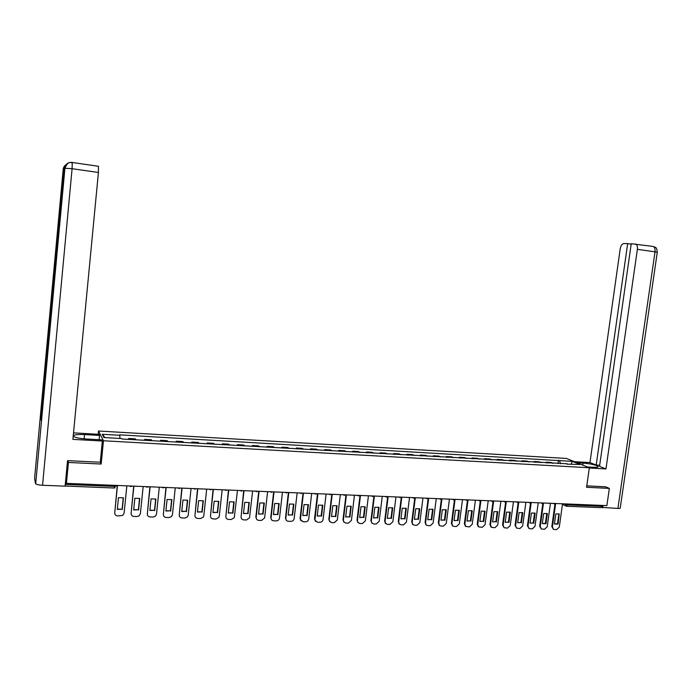 <?xml version="1.0" encoding="UTF-8"?>
<svg xmlns="http://www.w3.org/2000/svg" width="692" height="692" viewBox="0 0 692 692"><rect width="100%" height="100%" fill="white"/><g stroke="black" fill="none" stroke-linecap="round" stroke-linejoin="round"><path stroke-width="1.04" d="M98.203 434.273L98.523 431.012L103.463 440.769L589.342 467.749L586.574 487.298L609.349 488.388L606.875 505.618L66.441 483.362L68.43 462.464L101.17 464.029L103.463 440.769M589.342 467.749L566.402 458.441L98.523 431.012M65.143 485.801L65.532 484.426L114.561 486.424L116.464 486.026L116.524 485.429M66.441 483.362L65.835 481.199L65.532 484.426M67.877 460.664L68.43 462.464M609.349 488.388L605.465 486.736M602.36 505.428L601.123 507.643L566.843 506.259M553.046 463.355L551.239 462.464L546.17 462.178L547.96 463.069M546.057 462.957L546.17 462.178M540.988 462.671L539.215 461.78L534.094 461.495L535.859 462.386M533.99 462.282L534.094 461.495M528.826 461.988L527.088 461.097L521.924 460.803L523.645 461.694M521.811 461.59L521.924 460.803M516.552 461.296L514.839 460.396L509.632 460.102L511.327 461.002M509.52 460.898L509.632 460.102M504.165 460.595L502.487 459.696L497.219 459.401L498.889 460.292M497.116 460.197L497.219 459.401M491.657 459.886L490.014 458.995L484.703 458.692L486.329 459.592M484.599 459.488L484.703 458.692M479.028 459.177L477.419 458.277L472.065 457.974L473.657 458.874M471.953 458.779L472.065 457.974M466.287 458.459L464.713 457.559L459.306 457.248L460.863 458.147M459.203 458.061L459.306 457.248M453.424 457.732L451.885 456.832L446.427 456.521L447.949 457.421M446.323 457.334L446.427 456.521M440.441 456.997L438.936 456.097L433.426 455.777L434.905 456.685M433.322 456.599L433.426 455.777M427.327 456.262L425.865 455.353L420.295 455.033L421.739 455.942M420.191 455.855L420.295 455.033M414.093 455.509L412.666 454.601L407.043 454.281L408.453 455.189M406.939 455.111L407.043 454.281M400.729 454.756L399.336 453.848L393.661 453.528L395.028 454.436M393.558 454.35L393.661 453.528M387.226 453.995L385.885 453.087L380.15 452.758L381.482 453.667M380.046 453.589L380.15 452.758M373.602 453.225L372.296 452.308L366.509 451.988L367.798 452.897M366.405 452.819L366.509 451.988M359.84 452.447L358.577 451.53L352.73 451.201L353.975 452.118M352.635 452.04L352.73 451.201M345.948 451.668L344.72 450.752L338.82 450.414L340.023 451.331M338.717 451.253L338.82 450.414M331.909 450.873L330.733 449.956L324.773 449.618L325.932 450.535M324.669 450.466L324.773 449.618M317.732 450.077L316.599 449.151L310.578 448.814L311.694 449.731M310.483 449.662L310.578 448.814M303.416 449.264L302.335 448.347L296.254 448.001L297.318 448.918M296.15 448.857L296.254 448.001M288.953 448.451L287.915 447.525L281.774 447.179L282.794 448.105M281.679 448.035L281.774 447.179M274.352 447.62L273.357 446.703L267.155 446.349L268.124 447.274M267.051 447.214L267.155 446.349M259.595 446.79L258.652 445.864L252.381 445.51L253.307 446.435M252.286 446.383L252.381 445.51M244.691 445.951L243.792 445.025L237.46 444.662L238.333 445.596M237.365 445.536L237.46 444.662M229.632 445.103L228.784 444.169L222.392 443.806L223.213 444.74M222.288 444.688L222.392 443.806M214.416 444.238L213.62 443.312L207.159 442.941L207.929 443.875M207.064 443.823L207.159 442.941M199.045 443.373L198.301 442.439L191.77 442.067L192.488 443.001M191.675 442.958L191.77 442.067M183.51 442.499L182.818 441.565L176.226 441.185L176.884 442.127M176.131 442.084L176.226 441.185M167.81 441.608L167.179 440.674L160.509 440.294L161.124 441.237M160.423 441.193L160.509 440.294M151.955 440.717L151.375 439.775L144.637 439.394L145.19 440.337M144.541 440.302L144.637 439.394M135.917 439.809L135.398 438.875L128.591 438.486L129.084 439.429M128.504 439.394L128.591 438.486M560.511 463.778L559.534 460.63L572.31 461.365L580 464.488L566.774 464.124M105.002 437.612L102.226 434.273L103.912 437.552L121.792 438.564L122.077 439.031L567.085 463.761M102.226 434.273L119.837 435.294L119.88 438.46M559.534 460.63L119.569 434.844L119.837 435.294M100.279 462.04L101.17 464.029M558.012 463.631L558.496 460.197M572.31 461.365L571.185 463.995M558.894 513.819L557.501 523.783L554.456 523.905M553.427 529.311L551.827 526.595L554.967 504.018M554.569 524.026L558.081 524.086L559.205 513.931L555.84 513.931L554.448 523.965M555.607 503.863L552.406 526.906L553.539 529.371L556.61 529.648L559.292 527.131L562.544 503.793M558.081 524.086L557.501 523.783M546.792 513.369L545.408 523.377L542.312 523.498M541.282 528.922L539.682 526.205L542.813 503.517M542.355 523.584L545.979 523.68L547.372 513.62L543.696 513.481L542.303 523.559M543.445 503.335L540.244 526.517L541.369 528.973L544.5 529.268L547.199 526.742L550.443 503.292M545.979 523.68L545.408 523.377M534.57 512.919L533.195 522.97L530.063 523.083M531.171 502.799L527.979 526.119L529.069 528.567L527.425 525.808L530.539 502.998M533.757 523.273L535.141 513.161L531.439 513.023L530.046 523.152L533.195 522.97M529.069 528.567L532.269 528.887L534.994 526.344L538.229 502.79M587.352 466.944L593.528 467.29C597.196 467.446 598.701 467.135 598.026 466.356C595.232 464.808 590.25 463.709 583.062 463.078L576.972 462.732M589.307 468L605.967 468.925L599.532 466.373L631.242 243.731L652.634 246.378M599.696 465.24L596.193 465.05L589.965 462.576L620.231 248.705C620.854 245.53 622.091 243.809 623.942 243.532L627.661 243.636L596.193 465.05M574.377 461.676L589.965 462.576M605.967 468.925L637.375 249.319C637.661 246.542 637.09 244.76 635.663 243.965M617.913 508.43L655.021 251.836L657.262 252.364L620.283 507.764C620.62 508.257 619.833 508.482 617.913 508.43L601.789 507.4M631.182 244.146L627.661 243.636M605.682 486.822L586.781 485.827M602.68 507.816L603.017 505.454M653.153 246.499L652.694 246.395M84.113 438.823L84.519 434.567C76.155 434.282 72.574 434.939 73.767 436.54C75.904 437.742 80.125 438.564 86.431 438.996L101.767 439.853L102.347 441.012L72.894 439.377L98.42 172.464L72.089 168.71L42.549 485.265L65.109 486.173L67.539 460.647L100.262 462.23L102.347 441.012M84.519 434.567L99.553 435.424L98.999 434.325L73.516 432.855M99.138 439.705L99.553 435.424M42.549 485.265C39.115 485.083 36.823 484.608 35.681 483.838L41.581 420.148M41.563 417.207L40.318 416.541L34.6 478.25L35.422 483.474M64.546 169.255L63.197 169.28L40.318 416.541L41.261 420.502L64.65 168.061C65.437 164.108 67.911 162.231 72.072 162.421M98.437 166.227L98.42 172.464M63.456 169.445L63.197 169.28C63.508 166.867 64.78 165.163 67.012 164.168M522.244 512.461L520.868 522.555L517.694 522.668M518.775 502.245L515.592 525.721L516.664 528.16L515.047 525.41L518.161 502.478M521.422 522.867L522.806 512.703L519.061 512.564L517.677 522.737L520.868 522.555M516.664 528.16L519.934 528.498L522.676 525.946L525.903 502.28M509.796 512.002L508.43 522.14L505.203 522.244M506.276 501.691L503.093 525.314L504.131 527.736L502.556 525.003L505.662 501.951M508.966 522.451L510.35 512.236L506.57 512.097L505.195 522.322L508.43 522.14M504.131 527.736L507.478 528.108L510.238 525.548L513.455 501.769M497.237 511.535L495.87 521.716L492.6 521.82M491.052 527.053L489.953 524.597L493.041 501.415M496.398 522.028L497.773 511.769L493.967 511.63L492.592 521.906L495.87 521.716M493.647 501.129L490.472 524.908L491.476 527.313L494.91 527.719L497.686 525.142L500.896 501.25M484.547 511.068L483.198 521.292L479.876 521.387M478.345 526.664L477.221 524.181L480.309 500.87M483.717 521.604L485.083 511.302L481.234 511.154L479.867 521.474L483.198 521.292M480.905 500.55L477.739 524.501L478.691 526.88L482.212 527.321L485.023 524.735L488.215 500.731M471.745 510.601L470.396 520.868L467.031 520.955M465.526 526.266L464.375 523.766L467.455 500.307M470.906 521.18L472.264 510.826L468.38 510.679L467.022 521.05L470.396 520.868M468.043 499.97L464.877 524.086L465.785 526.43L469.401 526.923L472.229 524.32L475.413 500.204M458.822 510.125L457.481 520.436L454.064 520.514M452.594 525.868L451.4 523.351L454.471 499.745M457.974 520.747L459.332 510.341L455.414 510.194L454.056 520.618L457.481 520.436M455.051 499.373L451.893 523.671L452.75 525.972L454.047 526.448L456.469 526.517L459.315 523.905L462.481 499.667M445.778 509.641L444.437 519.995L440.977 520.073M439.532 525.47L438.313 522.927L441.366 499.174M444.921 520.315L446.271 509.857L442.309 509.71L440.96 520.176L444.437 519.995M441.937 498.828L438.789 523.247L439.584 525.505L440.968 526.032L443.408 526.11L446.279 523.489L449.437 499.131M432.595 509.156L431.263 519.554L427.76 519.623M426.315 525.046L425.087 522.503L428.14 498.586M431.739 519.874L433.088 509.364L429.092 509.217L427.743 519.744L431.263 519.554M428.685 498.283L425.554 522.823L426.281 525.012L427.76 525.626L430.225 525.704L433.123 523.066L436.263 498.595M419.3 508.663L417.968 519.112L414.413 519.173M412.942 524.614L411.74 522.071L414.785 497.989M418.426 519.433L419.776 508.871L415.736 508.715L414.396 519.294L417.968 519.112M415.312 497.73L412.19 522.391L412.839 524.51L414.422 525.211L416.913 525.289L419.828 522.633L422.959 498.041M405.867 508.17L404.543 518.663L400.936 518.723M399.44 524.164L398.255 521.63L401.291 497.375M404.993 518.983L406.325 508.369L402.251 508.213L400.919 518.844L404.543 518.663M401.801 497.176L398.696 521.958L399.267 523.982L400.953 524.787L403.471 524.865L406.412 522.201L409.526 497.487M392.303 507.668L390.989 518.204L387.321 518.256M385.799 523.714L384.64 521.188L387.676 496.752M391.421 518.524L392.753 507.867L388.636 507.712L387.312 518.394L390.989 518.204M388.16 496.614L385.072 521.517L385.548 523.429L387.356 524.363L389.899 524.441L392.857 521.768L395.962 496.934M378.602 507.167L377.296 517.746L373.585 517.798M372.019 523.256L370.895 520.747L373.922 496.121M377.72 518.074L379.043 507.357L374.882 507.201L373.568 517.936L377.296 517.746M374.389 496.043L371.31 521.076L371.69 522.841L373.628 523.931L376.188 524.017L379.181 521.327L382.261 496.372M364.77 506.656L363.473 517.287L359.702 517.322M358.11 522.789L357.011 520.298L360.03 495.463M363.88 517.607L365.194 506.838L360.999 506.682L359.684 517.469L363.473 517.287M360.471 495.472L357.418 520.626L357.695 522.218L359.762 523.498L362.349 523.584L365.359 520.886L368.429 495.801M350.801 506.137L349.512 516.82L345.689 516.855M344.054 522.313L342.99 519.848L345.991 494.875M349.901 517.14L351.216 506.319L346.977 506.163L345.671 517.002L349.512 516.82M346.424 494.892L343.379 520.176L343.561 521.56L345.749 523.066L348.37 523.143L351.406 520.436L354.46 495.221M336.693 505.618L335.404 516.344L331.529 516.37M329.859 521.837L328.83 519.389L331.814 494.287M335.793 516.673L337.09 505.791L332.809 505.636L331.511 516.526L335.404 516.344M332.229 494.304L329.202 519.718L329.297 520.851L331.606 522.624L334.245 522.702L337.307 519.977L340.343 494.642M322.437 505.099L321.166 515.869L317.23 515.886M315.509 521.344L314.523 518.931L317.498 493.699M321.529 516.197L322.827 505.264L318.502 505.099L317.204 516.05L321.166 515.869M317.896 493.716L314.912 520.099L317.317 522.175L319.981 522.261C321.676 522.14 322.706 521.232 323.077 519.519L326.088 494.053M308.044 504.563L306.781 515.393L302.785 515.402M301.02 520.851L300.077 518.464L303.035 493.102M307.127 515.713L308.416 504.728L304.048 504.563L302.767 515.575L306.781 515.393M303.416 493.119L300.415 519.311L302.888 521.725L305.579 521.811C307.283 521.69 308.321 520.773 308.693 519.061L311.694 493.465M293.503 504.036L292.249 514.9L288.192 514.909M286.384 520.341L285.467 518.152L288.417 492.505M292.586 515.229L293.866 504.183L289.446 504.018L288.175 515.082L292.249 514.9M288.789 492.522L285.805 518.49C285.857 520.142 286.687 521.067 288.305 521.266L291.029 521.353C292.751 521.232 293.797 520.315 294.169 518.593L297.153 492.86M278.815 503.491L277.561 514.416L273.452 514.407M271.593 519.83L270.745 517.512L273.66 491.9M277.89 514.744L279.161 503.638L274.698 503.473L273.435 514.597L277.561 514.416M274.015 491.908L271.056 517.841C271.03 519.597 271.87 520.583 273.582 520.808L276.324 520.894C278.072 520.773 279.127 519.848 279.499 518.118L282.457 492.254M263.972 502.946L262.735 513.914L258.557 513.905M256.654 519.303L255.85 517.028L258.747 491.285M263.038 514.242L264.301 503.084L259.803 502.92L258.54 514.095L262.735 513.914M259.085 491.294L256.144 517.365C256.127 519.121 256.974 520.116 258.704 520.349L261.481 520.436L264.612 517.988L267.614 491.649M248.982 502.392L247.753 513.412L243.515 513.395M243.999 490.671L241.084 516.881L243.679 490.663M248.039 513.749L249.293 502.53L244.743 502.357L243.498 513.594L247.753 513.412M241.084 516.881C241.067 518.645 241.923 519.649 243.67 519.874L246.473 519.969L249.535 517.85L252.623 491.026M233.835 501.838L232.616 512.91L228.317 512.876M228.758 490.048L225.86 516.388L228.455 490.031M232.893 513.239L234.138 501.968L229.536 501.795L228.291 513.083L232.616 512.91M225.86 516.388C225.852 518.17 226.717 519.173 228.481 519.407L231.318 519.493L234.268 517.685L237.468 490.403M218.534 501.276L217.314 512.4L212.954 512.357M213.361 489.417L210.489 515.895L213.067 489.4M217.573 512.729L218.81 501.397L214.165 501.224L212.928 512.573L217.314 512.4M210.489 515.895C210.472 517.685 211.354 518.689 213.136 518.922L215.999 519.017L218.828 517.478L219.278 516.18L222.167 489.772M203.067 500.705L201.865 511.881L197.436 511.829M197.8 488.768L194.945 515.393L197.523 488.76M202.107 512.218L203.336 500.818L198.639 500.645L197.41 512.054L201.865 511.881M194.945 515.393C194.936 517.192 195.827 518.204 197.627 518.438L200.524 518.533L203.206 517.227L203.829 515.678L206.692 489.14M187.437 500.126L186.243 511.353L181.754 511.302M182.074 488.128L179.245 514.891L181.814 488.111M186.468 511.691L187.688 500.238L182.939 500.057L181.728 511.535L186.243 511.353M179.245 514.891C179.237 516.69 180.145 517.711 181.961 517.953L184.885 518.04L187.428 516.933L188.224 515.177L191.061 488.491M171.642 499.546L170.466 510.826L165.907 510.765M166.175 487.471L163.373 514.381L165.942 487.462M170.673 511.163L171.875 499.65L167.083 499.468L165.881 511.007L170.466 510.826M163.373 514.381C163.373 516.189 164.289 517.218 166.123 517.46L169.082 517.547L171.486 516.604L172.446 514.666L175.266 487.843M155.683 498.958L154.515 510.298L149.887 510.22M150.112 486.813L147.335 513.862L149.896 486.805M154.705 510.635L155.899 499.053L151.055 498.871L149.861 510.471L154.515 510.298M147.335 513.862C147.335 515.687 148.261 516.716 150.121 516.959L153.114 517.054L155.389 516.241L156.504 514.156L159.298 487.185M139.55 498.37L138.391 509.753L133.694 509.675M133.885 486.139L131.125 513.334L133.686 486.13M138.564 510.099L139.749 498.456L134.853 498.275L133.668 509.935L138.391 509.753M131.125 513.334C131.125 515.177 132.068 516.215 133.945 516.457L136.964 516.543L139.118 515.851L140.389 513.637L143.166 486.519M123.254 497.773L122.103 509.208L117.329 509.122M117.476 485.464L114.742 512.807L117.294 485.455M122.25 509.554L123.427 497.842L118.479 497.66L117.303 509.39L122.103 509.208M114.742 512.807C114.751 514.658 115.702 515.696 117.597 515.947L122.692 515.436L124.11 513.109L126.852 485.853M564.058 503.854L567.665 504.918L602.23 506.328M565.278 503.906L566.601 506.25L567.786 504.01M145.052 439.991L151.808 440.372M160.968 440.89L167.654 441.262M176.72 441.781L183.337 442.153M192.307 442.664L198.855 443.027M207.738 443.529L214.217 443.901M223.006 444.394L229.415 444.757M238.117 445.25L244.458 445.613M253.073 446.098L259.353 446.452M267.882 446.937L274.101 447.283M282.535 447.759L288.694 448.113M297.041 448.58L303.139 448.926M311.409 449.393L317.446 449.739M325.629 450.198L331.606 450.535M339.711 450.994L345.628 451.331M353.655 451.781L359.52 452.118M367.469 452.568L373.265 452.897M381.136 453.338L386.88 453.667M394.682 454.108L400.365 454.428M408.09 454.86L413.721 455.18M421.367 455.613L426.947 455.933M434.524 456.357L440.051 456.668M447.551 457.092L453.026 457.403M460.457 457.827L465.88 458.13M473.242 458.545L478.613 458.848M485.905 459.263L491.233 459.566M498.456 459.972L503.724 460.267M510.886 460.673L516.111 460.967M523.204 461.374L528.377 461.668M535.4 462.066L540.53 462.351M547.493 462.749L552.579 463.034M128.963 439.074L135.796 439.463M553.609 503.421L554.647 503.984M541.386 502.92L542.424 503.482M529.043 502.409L530.089 502.972M516.578 501.899L517.642 502.461M504.001 501.38L505.082 501.951M491.311 500.861L492.393 501.432M478.492 500.333L479.591 500.904M465.552 499.797L466.659 500.377M452.482 499.261L453.606 499.84M439.29 498.716L440.423 499.295M425.969 498.171L427.12 498.75M412.518 497.617L413.678 498.205M398.938 497.055L400.106 497.643M385.219 496.493L386.404 497.09M371.362 495.922L372.564 496.519M360.048 495.455L357.383 495.342L358.586 495.948M345.931 494.875L343.249 494.763L344.469 495.368M331.667 494.287L328.977 494.174L330.205 494.78M317.265 493.69L314.566 493.578L315.803 494.192M302.715 493.093L299.999 492.981L301.254 493.595M288.019 492.488L285.286 492.375L286.549 492.989M270.408 491.761L271.697 492.384M258.168 491.259L255.409 491.147L256.697 491.77M240.21 490.516L241.534 491.147M227.694 490.005L224.9 489.893L226.215 490.524M209.391 489.253L210.731 489.884M193.725 488.604L195.092 489.244M177.905 487.955L179.28 488.595M164.635 487.557L161.928 487.298L163.303 487.947M148.399 486.96L145.761 486.632L147.162 487.28M131.99 486.346L129.421 485.957L130.84 486.614M114.664 485.351L114.154 488.016L65.256 486.043M566.073 506.12L566.601 506.25M552.406 526.906L551.827 526.595M540.244 526.517L539.682 526.205M527.979 526.119L527.425 525.808M657.279 252.251C656.734 245.85 654.658 247.675 653.257 246.508C654.71 247.303 655.298 249.077 655.021 251.836L637.375 249.319M582.785 465.085L583.062 463.078M72.253 162.438L72.089 168.71L64.936 168.243M515.592 525.721L515.047 525.41M503.093 525.314L502.556 525.003M490.472 524.908L489.953 524.597M477.739 524.501L477.221 524.181M464.877 524.086L464.375 523.766M451.893 523.671L451.4 523.351M438.789 523.247L438.313 522.927M425.554 522.823L425.087 522.503M412.19 522.391L411.74 522.071M398.696 521.958L398.255 521.63M385.072 521.517L384.64 521.188M553.237 503.404L554.015 503.793M554.197 503.888L556.1 503.525M541.023 502.902L541.784 503.292M541.957 503.378L543.886 503.023M528.705 502.401L529.441 502.781M529.596 502.859L531.551 502.513M516.258 501.882L516.985 502.271M517.123 502.34L519.104 502.003M503.707 501.371L504.416 501.752M504.52 501.812L506.535 501.484M491.026 500.844L491.727 501.233M491.796 501.276L493.846 500.965M478.224 500.316L481.044 500.437M465.309 499.788L468.112 499.901M452.265 499.252L455.059 499.364M439.091 498.707L441.877 498.82M425.796 498.162L428.573 498.275M412.38 497.609L415.131 497.721M398.826 497.046L401.559 497.159M385.159 496.484L387.857 496.596M371.37 495.922L374.017 496.026M270.425 491.761L273.167 491.874M240.236 490.516L243.013 490.637M209.408 489.253L212.219 489.365M193.751 488.604L196.589 488.725M177.922 487.955L180.716 488.128M114.232 488.016L115.235 487.739M565.883 506.034L562.466 504.356M597.931 467.022L598.026 466.356M35.681 483.838L64.953 168.009C68.733 159.869 70.584 163.459 72.331 162.499L98.549 166.296M40.56 416.8L63.482 169.229C64.728 166.158 65.723 164.653 66.458 164.731M491.476 527.313L490.948 526.993M478.691 526.88L478.181 526.56M465.785 526.43L465.284 526.11M452.75 525.972L452.257 525.652M439.584 525.505L439.1 525.176M426.281 525.012L425.814 524.692M412.839 524.51L412.389 524.181M399.267 523.982L398.817 523.654M385.548 523.429L385.115 523.1"/></g></svg>
